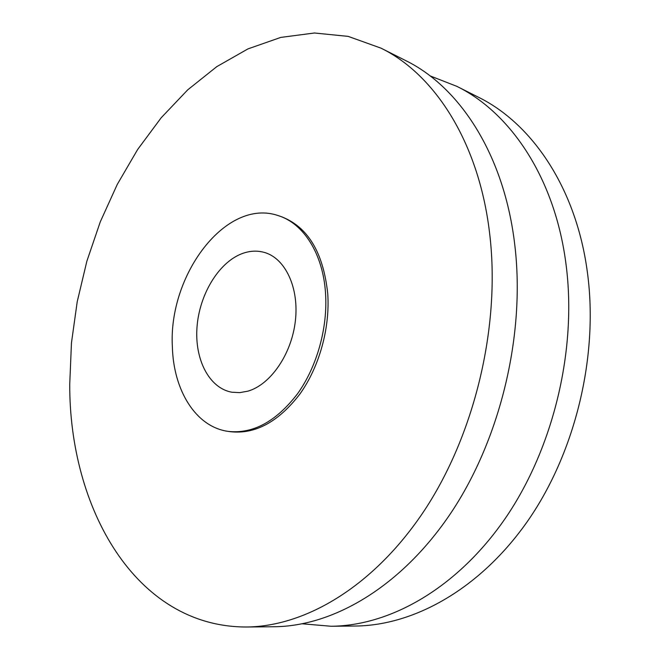 <?xml version="1.0" encoding="UTF-8"?>
<svg xmlns="http://www.w3.org/2000/svg" width="660" height="660" viewBox="0 0 660 660"><rect width="100%" height="100%" fill="white"/><g stroke="black" fill="none" stroke-linecap="round" stroke-linejoin="round"><path stroke-width="0.99" d="M430.023 75.859L456.761 86.311C510.757 112.769 555.291 178.546 566.107 264.974C577.046 349.594 553.476 447.909 505.543 518.001C457.421 588.085 390.283 625.845 331.007 626.249L302.404 623.807M456.761 86.311L478.244 97.127C532.084 123.535 576.469 188.314 587.474 272.935C598.579 355.781 575.561 451.754 528.256 520.212C480.752 588.662 414.166 625.622 355.055 626.035L331.007 626.249M381.001 48.155L405.652 60.572C459.863 87.079 504.603 155.166 514.899 245.908C525.343 334.719 500.453 438.677 451.11 512.688C401.569 586.715 333.292 626.373 273.784 626.753L246.18 627C134.904 626.885 69.168 507.185 69.737 384.046L71.462 342.903L77.212 301.744L86.864 261.203L100.262 221.892L117.257 184.437L137.651 149.482L161.23 117.719L187.72 89.851L216.777 66.644L247.978 48.889L280.756 37.414L314.432 33L348.183 36.383L381.001 48.155C435.237 74.646 479.993 143.806 490.001 236.626C500.156 327.475 474.622 434.181 424.636 510.106C374.459 586.055 305.704 626.629 246.18 627M172.375 346.822C168.127 274.956 226.223 197.414 278.388 215.672C303.435 223.41 322.979 253.613 325.52 292.949C327.921 327.616 316.99 366.729 297.429 393.913C276.02 421.624 252.92 434.115 228.145 431.376C195.756 426.987 173.415 390.225 172.375 346.822M278.388 215.672L280.566 216.381C307.535 226.339 323.251 252.062 327.731 293.551C330.14 328.16 319.234 367.199 299.681 394.325C278.289 421.979 255.197 434.445 230.414 431.706L228.145 431.376M247.904 391.157L239.761 392.634L231.85 392.221C209.154 388.195 194.568 359.461 196.993 327.327C199.27 295.185 217.982 263.406 241.073 254.017C249.026 250.825 256.798 250.305 264.404 252.442C285.26 258.283 299.252 287.653 295.366 320.917C291.629 354.164 270.55 384.673 247.904 391.157"/></g></svg>
